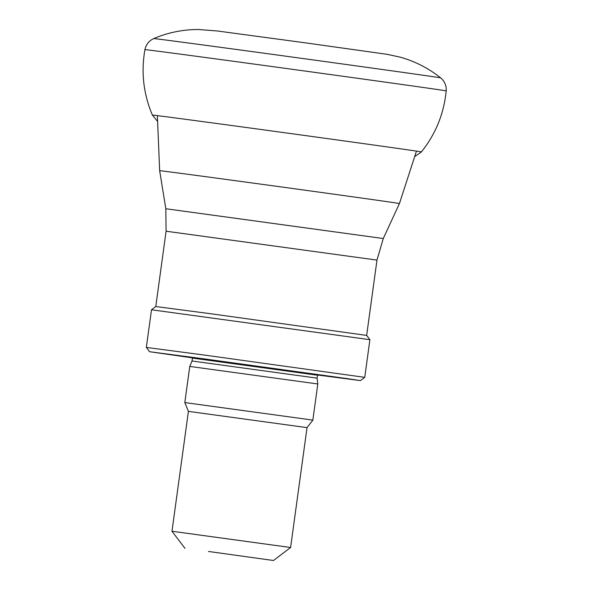 <?xml version="1.0" encoding="UTF-8"?>
<svg xmlns="http://www.w3.org/2000/svg" width="590" height="590" viewBox="0 0 590 590"><rect width="100%" height="100%" fill="white"/><g stroke="black" fill="none" stroke-linecap="round" stroke-linejoin="round"><path stroke-width="0.89" d="M208.477 551.466L273.48 560.5L208.477 551.466M184.987 548.375L171.985 531.251L290.605 547.498L307.029 427.625L312.855 420.117L317.804 383.965L189.774 366.427L184.817 402.572L312.855 420.11M171.985 531.251L188.409 411.37L307.029 427.625M189.774 366.427L192.045 361.006L317.066 378.138L317.619 374.591M192.473 357.724L317.538 374.856M192.473 357.872L149.587 351.714L205.571 359.067L346.942 378.574L360.461 380.602L317.509 374.997M204.317 355.055L364.745 377.349L369.908 339.693L151.497 309.772L146.335 347.429L204.317 355.055M151.497 309.772L155.775 306.527L211.758 313.88L366.656 335.408L369.901 339.693M383.279 238.53L165.82 208.742L159.654 170.68A121.016 0.398 7.8 0 1 223.315 179.05A121.016 0.398 7.8 0 1 399.452 203.528L383.279 238.53L376.973 260.102L166.092 231.214L155.775 306.527M192.045 361.006L192.451 358.086L317.472 375.211M440.642 77.865A144.779 0.472 -172.2 0 0 367.474 67.43A144.779 0.472 -172.2 0 0 223.16 47.672A144.779 0.472 -172.2 0 0 153.776 38.571C168.047 32.531 182.9 29.507 198.336 29.5L217.194 30.96L304.204 42.679L387.32 54.354L400.131 57.142C415.006 61.301 428.51 68.204 440.642 77.865C444.668 81.273 446.512 85.609 446.188 90.882A152.036 0.502 -172.2 0 0 368.75 79.842A152.036 0.502 -172.2 0 0 215.962 58.919A152.036 0.502 -172.2 0 0 144.934 49.619C146.032 44.449 148.982 40.769 153.776 38.571M446.188 90.882C443.946 113.671 435.686 134.011 421.415 151.91A135.774 0.443 -172.2 0 0 348.808 141.563A135.774 0.443 -172.2 0 0 209.089 122.462A135.774 0.443 -172.2 0 0 152.382 115.057C143.451 93.98 140.966 72.164 144.934 49.619M273.48 560.5L290.605 547.498M188.409 411.37L184.817 402.572M317.066 378.131L317.804 383.965M192.465 357.444L192.451 358.086M360.461 380.602L364.745 377.349M149.587 351.714L146.335 347.429M366.656 335.408L376.973 260.102M165.82 208.742L166.092 231.214M416.459 151.106L399.452 203.528M157.368 115.618L159.654 170.68M421.415 151.91L414.593 156.697M157.67 121.503L152.382 115.057"/></g></svg>
